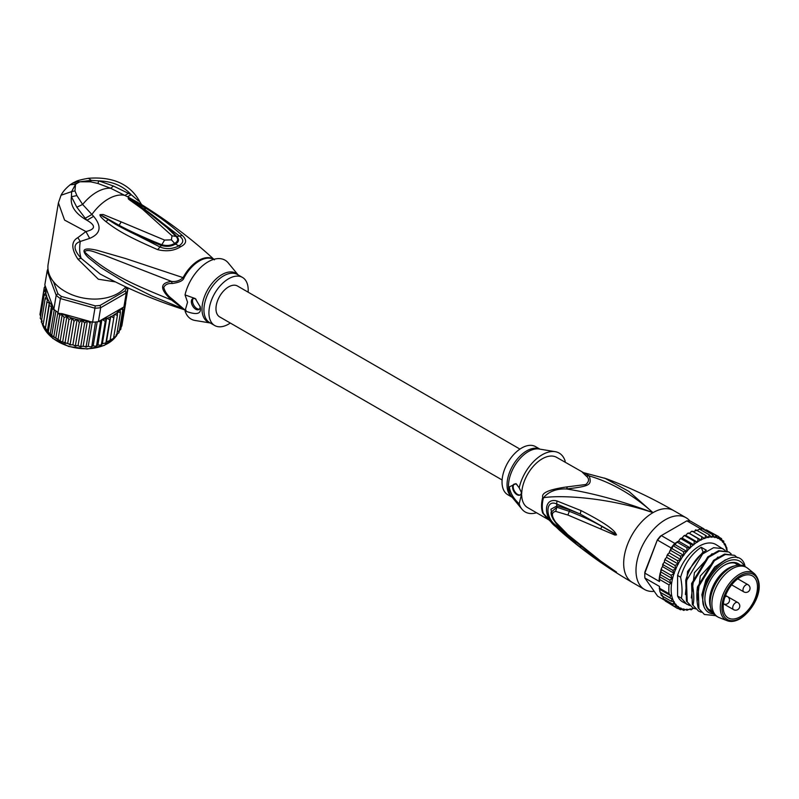 <?xml version="1.0" encoding="UTF-8"?>
<svg xmlns="http://www.w3.org/2000/svg" width="799" height="799" viewBox="0 0 799 799"><rect width="100%" height="100%" fill="white"/><g stroke="black" fill="none" stroke-linecap="round" stroke-linejoin="round"><path stroke-width="1.2" d="M740.333 577.118A24.25 14.002 120 0 0 724.513 598.411A24.25 14.002 120 0 0 728.119 617.877A24.25 14.002 120 0 0 740.333 616.718A24.25 14.002 -60 0 0 756.194 595.275A24.25 14.002 -60 0 0 752.368 575.869A24.25 14.002 -60 0 0 740.333 577.118M727.18 620.713L719.14 617.587A28.604 16.509 120 0 1 717.822 616.958A28.604 16.509 120 0 1 713.437 594.037A28.604 16.509 120 0 1 732.124 568.828A28.604 16.509 -60 0 1 746.426 567.41A28.604 16.509 -60 0 1 747.634 568.239L754.356 573.632A27.286 15.75 -60 0 0 739.564 574.201A27.286 15.75 120 0 0 721.427 599.34A27.286 15.75 120 0 0 727.18 620.713C730.925 622.131 735.23 621.482 740.074 618.766C753.687 610.266 766.521 586.376 754.356 573.632M710.8 608.379L710.171 605.942A26.527 15.321 120 0 1 728.318 568.319A26.527 15.321 -60 0 1 733.063 566.291L735.489 565.622A28.604 16.509 -60 0 0 730.366 567.819A28.604 16.509 120 0 0 710.8 608.379A28.604 16.509 120 0 0 716.064 615.939L717.822 616.958M735.489 565.622A28.604 16.509 -60 0 1 744.668 566.401L746.426 567.41M546.935 518.092L542.731 513.068A5.803 4.275 159.6 0 1 543.45 513.587A29.124 16.819 -60 0 1 542.271 506.776A29.124 16.819 -60 0 1 543.45 497.757C557.842 495.11 604.963 496.449 652.983 512.648C622.091 501.113 593.317 493.213 566.661 488.968C590.121 486.122 591.949 485.073 589.263 475.924C611.754 482.576 632.998 494.811 652.983 512.648A41.448 23.93 120 0 0 625.907 549.173A41.448 23.93 120 0 0 632.259 582.391C606.061 567.24 581.722 549.782 559.26 530.017L545.587 516.623L543.45 513.587L559.26 530.007M616.528 534.851L615.2 532.593C611.605 527.73 600.189 520.379 580.943 510.551L556.953 500.973C543.02 497.128 542.96 518.471 556.953 527.5L581.043 547.944C599.41 561.667 610.786 569.517 615.16 571.515L601.068 561.387L567.65 534.491L555.695 522.186C551.3 515.844 551.3 512.249 555.695 511.4L567.899 515.025L614.96 535.08L616.528 534.851L601.907 526.481L616.379 534.781M654.221 591.33A41.448 23.93 -60 0 1 644.573 589.502A41.448 23.93 -60 0 1 638.221 556.284A41.448 23.93 -60 0 1 665.297 519.759A41.448 23.93 -60 0 1 686.021 517.702A41.448 23.93 -60 0 1 689.946 521.058M604.583 478.082L628.953 491.435L652.983 512.648A41.448 23.93 120 0 1 673.707 510.591L686.021 517.702M582.271 472.159L586.156 475.994L589.263 475.924L556.703 457.398A29.014 16.749 120 0 0 534.641 464.858A29.014 16.749 120 0 0 521.687 493.622L519.18 503.819C513.427 498.426 510.142 492.803 509.323 486.931L515.994 483.615L519.18 487.809A33.987 19.625 -60 0 1 555.195 451.675A33.987 19.625 -60 0 1 565.203 461.233L564.853 462.112M567.33 486.861L566.661 488.968C556.543 488.539 548.803 491.465 543.45 497.757A5.803 2.047 14.6 0 0 542.731 497.298C541.253 492.803 549.452 489.328 567.33 486.861L585.777 484.524C589.312 481.457 589.442 478.611 586.156 475.994M519.18 487.809L521.577 492.783M516.953 484.544A6.222 3.586 -120 0 0 513.877 484.254A6.222 3.586 -120 0 0 512.588 487.1A6.222 3.586 -120 0 0 515.305 493.353A6.222 3.586 -120 0 0 520.089 495.02A6.222 3.586 -120 0 0 521.377 492.174A6.222 3.586 -120 0 0 521.377 491.874M521.687 495.11A29.014 16.749 120 0 0 527.68 507.655L548.344 519.59M536.538 512.768A33.987 19.625 -60 0 1 521.977 509.213A33.987 19.625 -60 0 1 519.18 503.819M539.934 449.158L535.56 446.631A27.775 16.03 120 0 0 514.156 454.072A27.775 16.03 120 0 0 502.032 482.017A27.775 16.03 120 0 0 507.784 494.731L512.159 497.258M520.369 494.831A6.222 3.586 60 0 1 515.695 492.813A6.222 3.586 60 0 1 513.178 486.761A6.222 3.586 60 0 1 514.186 484.104M600.738 528.908L601.907 526.481C593.248 521.417 582.381 516.374 569.317 511.34L569.687 509.862L557.073 505.837L550.92 509.233L553.178 519.44M580.943 510.551L580.294 514.057L569.687 509.862M556.953 500.973L556.693 503.939L580.294 514.057L614.691 533.432L615.2 532.593M555.695 511.4L556.843 507.265L569.317 511.34L567.899 515.025M556.833 523.764L555.695 522.186M556.953 527.5L556.693 525.672C545.028 519.12 545.028 498.696 556.693 503.939L556.843 507.265L551.15 512.189C550.711 514.646 552.359 518.371 556.074 523.345L567.65 534.491M601.068 561.387L602.226 562.216M610.776 568.189L612.284 569.228M616.518 572.104L600.608 561.258M615.16 571.515L616.379 572.014M581.043 547.944L580.384 545.797M576.199 542.471L556.693 525.672L557.063 524.404M704.868 598.781A26.946 15.561 120 0 0 710.441 610.776A26.946 15.561 120 0 0 711.959 611.475M740.194 565.083A27.775 16.03 120 0 0 724.503 565.113A27.775 16.03 120 0 0 704.868 599.12A27.775 16.03 120 0 0 712.688 612.713M738.755 565.073A26.946 15.561 120 0 0 737.387 564.114A26.946 15.561 120 0 0 724.204 565.283M680.279 556.004L670.9 550.591L670.521 549.492L672.099 548.663L672.918 545.617A41.448 23.93 -60 0 1 674.795 543.38L661.312 535.59A41.448 23.93 120 0 0 657.637 540.174L671.12 547.954A41.448 23.93 -60 0 1 672.918 545.617L675.255 544.738L686.98 551.5L683.465 551.7L683.824 555.425L680.279 556.004L680.938 559.66L677.402 560.588L678.361 564.114L674.875 565.372L676.044 568.968L672.738 570.286L674.326 573.432L671.04 575.24L672.149 578.496L669.812 580.144L670.761 583.17L669.063 584.918L659.684 579.495A41.448 23.93 120 0 0 659.515 581.562L644.853 573.103L644.833 572.164A39.79 22.971 120 0 0 644.783 574.241L644.783 575.6A41.448 23.93 120 0 0 644.853 578.007L659.515 586.466A41.448 23.93 120 0 0 659.684 588.334L669.063 593.747L670.761 595.714L669.812 597.662L672.149 599.16L671.04 601.138L674.326 601.867L672.738 604.134L676.044 604.344L674.875 606.581L678.361 606.521L677.402 608.448L680.938 608.009L680.279 609.707L683.824 608.898L683.465 610.326L686.98 609.178L686.91 610.296L690.346 608.848L690.536 609.627L689.907 609.257M644.833 572.164L657.337 539.934A39.79 22.971 120 0 1 660.413 536.109L686.87 520.838L700.353 528.628A41.448 23.93 -60 0 1 702.231 528.688A41.448 23.93 -60 0 1 704.029 528.958L690.546 521.168A41.448 23.93 120 0 0 686.87 520.838M657.337 539.934L644.853 573.103A41.448 23.93 120 0 0 644.783 575.6M664.788 600.319L657.637 596.184L644.853 578.007M704.029 528.958L704.398 529.947M726.441 547.445L725.202 543.969L724.274 544.588L723.504 540.973L722.546 542.121L721.377 538.526L720.229 539.944L718.85 536.658L717.652 538.456L715.964 535.4L706.586 529.987L704.628 529.807M708.363 531.005L718.85 536.658M719.609 537.507L721.577 538.666M722.416 540.344L723.834 541.273M724.393 543.5L725.202 543.969L724.703 544.598A39.79 22.971 120 0 1 726.9 550.97M727.18 551.36L726.79 547.615M685.752 535.43L697.477 542.201L694.301 541.203L693.862 544.828L682.136 538.067L683.614 536.059L685.752 535.43L687.49 533.462L689.397 533.323L691.415 531.435L692.673 531.565M693.862 544.828L690.536 544.239L690.346 547.954L678.621 541.183L679.849 539.175L682.136 538.067M690.346 547.954L686.91 547.764L686.98 551.5M715.964 535.4L714.765 537.567L712.778 534.781L711.609 537.288L709.342 534.811L708.244 537.617L705.707 535.48L704.728 538.556L701.951 536.788L701.123 540.094L698.126 538.706L697.477 542.201M691.055 609.747L693.612 608.189M693.422 608.399A39.79 22.971 120 0 1 690.626 609.148L690.536 609.627M689.877 609.287A39.79 22.971 120 0 1 687.21 609.547L686.91 610.296L686.101 609.837M683.884 610.456L682.336 609.677M680.498 609.807L678.511 608.688M694.301 541.203L684.923 535.789L685.332 535.36M690.536 544.239L681.157 538.826L681.697 538.077M677.282 541.662L676.204 542.811L677.532 542.341L678.631 541.163M686.91 547.764L677.532 542.341L678.151 541.283M698.126 538.706L689.018 533.183M693.103 531.685L696.239 530.546L695.33 530.017L695.849 529.887M696.968 530.436L699.505 529.238M677.402 560.588L668.024 555.175L667.844 554.087L669.202 552.898L669.782 551.01L670.9 550.591L670.731 549.622L669.782 551.01M671.04 575.24L661.662 569.817L661.382 568.518L663.36 564.873L663.1 563.685L664.319 562.196L664.538 560.349L665.487 559.959L665.297 558.781L666.636 557.352L666.995 555.555L668.024 555.175M676.204 542.811L675.255 544.738M689.567 605.492L682.716 601.947A33.159 19.146 -60 0 1 677.602 596.044L677.602 575.47A33.159 19.146 120 0 1 715.874 544.509L725.252 550.441M659.335 588.653L659.515 586.466M677.402 608.448L667.265 602.186M665.277 601.008L664.448 599.35M672.738 604.134L663.36 598.721L662.511 595.704M671.04 601.138L661.662 595.724L662.161 595.085L661.662 595.724L661.093 594.945L661.302 595.415M661.662 595.724L659.734 590.741L659.684 588.334L659.485 589.213L670.761 595.714M672.149 599.16L660.553 592.468L669.812 597.662M674.875 606.581L665.487 601.168M659.515 581.562L659.335 578.576M670.141 550.631L670.701 549.662M671.12 547.954L670.521 549.492M683.824 555.425L672.099 548.663M680.938 559.66L669.222 552.838M678.361 564.114L666.636 557.352M674.875 565.372L665.487 559.959M676.044 568.968L664.319 562.196M672.738 570.286L663.36 564.873L662.551 565.103L663.1 563.685M674.326 573.432L662.601 566.661M672.149 578.496L660.553 571.794L661.662 569.817M669.812 580.144L660.433 574.721L660.553 571.794M670.761 583.17L659.485 576.668L660.184 572.963M659.684 579.495L659.485 576.668L660.433 574.721M659.095 579.904L659.485 576.668M683.465 551.7L672.918 545.617M674.795 543.38L675.994 542.691M700.353 528.628L699.245 529.268M712.778 534.781L702.231 528.688L700.743 529.847M709.342 534.811L699.964 529.397M705.707 535.48L696.329 530.067M701.951 536.788L692.573 531.375M701.123 540.094L689.397 533.323M686.82 604.324L681.347 598.201C682.496 593.028 682.246 586.037 680.618 577.198C684.503 563.914 691.365 553.927 701.202 547.255L706.336 550.211C696.498 556.893 689.637 566.871 685.742 580.164L686.471 601.158L692.683 607.699L686.471 601.158M687.21 601.587L686.481 580.583L685.742 580.164M686.481 580.583L702.661 553.927L713.597 547.715L722.915 548.573M680.618 577.198L677.602 575.47M698.925 608.349L698.206 587.355L697.467 586.935C696.408 594.456 696.648 601.457 698.196 607.929L704.408 614.471L698.196 607.929M698.206 587.355L714.386 560.688L725.322 554.486L734.641 555.345L737.477 557.792M734.641 555.345L724.583 554.067L713.627 560.289L697.467 586.935M693.063 604.963C694.221 600.029 693.981 593.038 692.343 583.969L691.604 583.55L692.334 604.543L698.546 611.085L692.334 604.543M692.343 583.969L708.493 557.322L719.46 551.1L728.778 551.959L731.115 553.827M728.778 551.959L718.72 550.681L707.784 556.883L691.604 583.55M703.26 552.389L701.202 547.255M745.117 566.661L744.478 564.114C736.878 544.109 702.82 571.055 702.661 597.193L703.04 603.814C704.668 610.356 708.294 613.702 713.926 613.862M715.594 615.649L704.408 614.471M701.292 612.264L698.546 611.085M695.43 608.878L692.683 607.699M681.347 598.201L677.602 596.044M702.77 601.937L702.661 597.193M704.059 607.02L701.872 594.786L705.907 579.924L714.755 566.95L725.512 559.789M697.157 601.317L700.274 576.049L717.961 557.043M691.295 597.932L694.421 572.663L712.099 553.657M685.432 594.546L687.579 571.455L703.04 551.979M744.348 566.221A30.672 17.708 120 0 0 720.039 565.852A30.672 17.708 120 0 0 702.81 600.309A30.672 17.708 120 0 0 703.04 603.814M502.112 479.969L219.655 316.893A17.828 10.287 -60 0 1 215.97 308.734A17.828 10.287 -60 0 1 223.75 290.796A17.828 10.287 -60 0 1 237.483 286.022L519.939 449.098M61.383 296.409L95.211 305.847L94.941 308.194L60.374 298.556A41.448 27.725 -170.5 0 1 58.197 296.968A41.448 27.725 -170.5 0 1 56.19 295.29L57.888 293.672A39.79 26.617 -170.5 0 0 61.383 296.409L60.374 298.556L58.027 312.539A41.448 27.725 -170.5 0 1 55.86 310.941L51.785 335.26L46.012 330.157L41.278 321.717L42.197 321.368M52.145 309.073L48.27 332.174L47.271 331.485L51.466 306.426L52.145 309.073L53.843 309.263L56.19 295.29L47.171 270.891L48.16 270.312M49.188 305.747L45.313 328.848L49.268 302.841L49.188 305.747L51.466 306.426M43.006 325.672L46.841 302.242L49.268 302.841M41.308 322.117L45.153 298.626L47.66 299.206L46.841 302.242M113.828 317.543L114.357 314.337L117.413 315.375L117.503 311.89L120.439 312.629L120.09 309.153L101.363 319.96A39.79 26.617 9.5 0 0 101.863 319.85L100.414 322.536L96.549 345.637L95.7 346.277L93.173 345.867L90.577 346.896L88.23 346.287L85.303 347.046L86.572 347.056L86.152 346.526L80.789 346.247L79.98 346.706L81.288 346.836L78.042 345.757L82.317 320.229L79.291 322.387L75.416 345.488L74.637 345.897L75.995 346.147L72.879 344.878L69.233 344.559L70.791 344.998L70.152 344.259L61.233 341.533L51.805 335.78L47.77 332.144M95.211 305.847A39.79 26.617 9.5 0 0 100.035 305.428L100.714 307.705L126.272 292.953L125.044 290.996A39.79 26.617 9.5 0 0 126.372 287.86L127.86 289.198L127.261 287.57M92.604 322.177L94.941 308.194A41.448 27.725 9.5 0 0 100.714 307.705L98.377 321.687A41.448 27.725 -170.5 0 1 95.51 322.007A41.448 27.725 -170.5 0 1 92.604 322.177L90.986 321.727L90.027 323.425L86.152 346.526M123.925 306.936L126.272 292.953A41.448 27.725 9.5 0 0 127.86 289.198L125.513 303.171A41.448 27.725 -170.5 0 1 124.824 305.088A41.448 27.725 -170.5 0 1 123.925 306.936L120.09 309.153M47.97 268.734A41.448 27.725 9.5 0 0 47.171 270.891L44.824 284.873L45.883 287.72A39.79 26.617 9.5 0 0 45.833 288.089L45.883 287.72M100.035 305.428L125.044 290.996M126.372 287.86L126.062 287.021M53.443 281.647L57.888 293.672M55.86 310.941A41.448 27.725 -170.5 0 1 53.843 309.263M58.027 312.539L58.397 313.288L62.072 313.657A39.79 26.617 9.5 0 0 76.694 319.44L74.017 321.168L70.152 344.259M82.317 320.229L84.654 323.146L87.411 320.729L62.072 313.657M87.481 320.749L88.01 321.028A39.79 26.617 9.5 0 0 88.559 321.048L87.411 320.729M88.559 321.048L90.946 321.947M88.01 321.028L90.027 323.425M98.377 321.687L101.363 319.96M99.535 321.218L100.414 322.536M102.212 319.47L105.258 321.398L101.393 344.489L100.594 345.168L97.907 344.998L101.863 319.85M105.258 321.398L106.637 318.162L109.763 319.8L110.711 316.444L113.838 317.782L109.892 341.263M120.14 309.123L122.856 309.593L122.696 307.845M125.053 302.252L125.713 302.821L125.683 302.202M46.162 288.489L43.835 291.265L46.152 291.995L44.145 294.941L46.682 295.55L45.153 298.626M46.472 295.84A39.79 26.617 9.5 0 0 52.794 306.417L46.182 288.529M52.794 306.417L53.623 309.553M45.213 286.232L44.225 287.66L45.833 288.089M50.137 334.382L54.272 309.642M58.397 313.288L59.675 314.956L55.81 338.057L51.635 335.36M53.723 337.188L57.868 312.419M61.233 341.533L55.81 338.057M57.977 339.845L62.172 314.776L64.13 317.423L60.255 340.514M59.675 314.956L62.172 314.776M62.642 342.002L66.896 316.604L68.934 319.5L65.069 342.601M64.13 317.423L66.896 316.604M67.645 343.68L71.92 318.152L74.017 321.168M68.934 319.5L71.92 318.152M72.879 344.878L77.153 319.35L79.291 322.387M84.654 323.146L80.789 346.247M83.156 346.257L87.431 320.739M88.23 346.287L92.275 322.087M95.51 322.007L91.755 346.796L90.577 346.896M93.173 345.867L97.198 321.837M97.907 344.998L95.7 346.277M102.112 344.109L101.393 344.489L102.362 343.69L106.637 318.162M109.763 319.8L105.887 342.891L102.362 343.69M110.012 340.334L106.437 341.972L105.188 343.59L105.887 343.29M106.437 341.972L110.711 316.444M117.413 315.375L113.428 338.846M110.132 339.865L113.548 338.476M116.394 336.109L113.738 337.348M115.925 335.141L116.564 335.73L120.439 312.629M122.856 309.593L118.981 332.684L116.424 334.511M124.824 305.088L120.749 329.398L118.372 331.435M121.828 325.982L121.138 327.071M125.713 302.821L121.847 325.922M45.084 285.563L44.924 286.511M44.225 287.66L40.429 311.56M43.835 291.265L39.96 314.367M40.589 316.144L39.95 314.496M44.145 294.941L40.27 318.332M42.037 320.789L40.27 318.302M78.042 345.757L75.416 345.488M172.155 283.505C168.03 283.226 165.233 284.524 163.775 287.38C164.814 291.715 167.6 295.6 172.155 299.036L183.97 309.133A5.803 4.724 -53.4 0 0 183.181 308.794L152.05 296.109L125.493 282.776L100.834 267.585L88.889 258.107C86.222 255.61 84.634 253.533 84.115 251.885C83.216 248.649 87.56 248.119 97.138 250.307L125.852 258.616L183.97 277.932C183.171 280.699 179.226 282.546 172.155 283.505L171.525 281.408C159.65 282.956 159.65 289.168 171.525 300.044C141.063 287.43 109.583 275.485 84.494 251.885C87.7 247.95 97.438 253.593 103.84 255.081L171.525 281.408C175.98 281.967 179.865 280.669 183.181 277.493A29.114 16.809 120 0 1 198.671 260.434A29.114 16.809 120 0 1 198.891 260.304A29.114 16.809 120 0 1 213.802 259.345M93.613 216.339C102.002 226.397 100.694 233.737 89.678 238.382L85.922 231.54C95.65 229.243 95.99 225.488 86.931 220.284L93.613 216.339L82.647 204.464L76.874 195.565L71.431 196.754L76.824 207.201L82.647 204.464A40.619 23.451 120 0 1 96.669 192.14A40.619 23.451 120 0 1 110.701 188.264L127.51 196.774L131.216 194.716L113.468 186.047L110.701 188.264L97.858 183.45L90.647 181.822L91.176 180.344L80 181.773L90.647 181.822M230.302 323.046A27.775 16.03 -60 0 1 228.574 324.134A27.775 16.03 -60 0 1 214.681 325.513A27.775 16.03 -60 0 1 210.427 303.26A27.775 16.03 -60 0 1 228.574 278.781A27.775 16.03 -60 0 1 242.457 277.403A27.775 16.03 -60 0 1 248.129 292.174M199.38 309.113A6.222 3.586 60 0 1 194.856 306.786A6.222 3.586 60 0 1 192.519 300.953A6.222 3.586 60 0 1 193.278 298.536M196.075 299.295A6.222 3.586 -120 0 0 192.629 298.786A6.222 3.586 -120 0 0 191.341 301.632A6.222 3.586 -120 0 0 194.057 307.885A6.222 3.586 -120 0 0 198.851 309.553A6.222 3.586 -120 0 0 200.14 306.706A6.222 3.586 -120 0 0 200.12 306.197M238.082 274.886L228.264 262.931A33.987 19.625 120 0 0 208.05 261.862A33.987 19.625 120 0 0 185.038 294.901L195.266 298.576L200.279 306.976L200.419 308.594C200.929 314.277 195.795 315.056 185.038 310.901A33.987 19.625 120 0 0 195.046 320.459L210.307 322.986M185.038 310.901L187.545 302.192L185.038 294.901M172.155 299.036L171.525 300.044L183.181 308.794A29.114 16.809 120 0 0 185.328 310.002M144.799 209.857L140.984 207.141L145.118 210.087L142.622 209.298C128.709 199.161 128.249 199.321 128.2 198.392L146.307 208.489C158.472 216.349 168.11 223.021 182.262 235.445L176.839 236.554C169.977 229.043 156.374 217.478 143.85 208.819L179.226 235.875C183.94 239.261 183.91 242.556 179.146 245.752C172.564 249.098 166.182 249.518 159.98 246.991L115.665 224.359L100.384 214.741L119.131 225.298L100.374 214.721L104.25 217.418M142.622 209.298L172.025 235.785L171.395 239.84L164.574 240.09L121.178 221.882L119.131 225.298C129.618 231.031 147.136 239.051 161.798 244.704C166.542 246.042 170.826 245.623 174.631 243.435C178.047 241.448 178.527 239.131 176.08 236.454L176.839 236.554C179.465 239.5 178.966 242.017 175.331 244.104C171.286 246.482 166.621 246.941 161.348 245.493C148.324 240.329 136.18 235.685 115.665 224.359M133.233 200.759L132.205 200.948L128.419 198.561L143.85 208.819L146.307 208.489M143.86 209.178L142.612 208.279M172.025 235.785L176.08 236.454L166.691 227.306M140.434 203.885L140.244 203.765C164.984 218.996 188.065 236.164 209.478 255.28L213.872 259.325M182.262 235.445C187.176 239.97 186.666 243.705 180.714 246.671C174.392 250.786 166.711 251.785 157.673 249.648L161.348 245.493L164.574 240.09M113.468 186.047L98.886 180.894L91.176 180.344L88.529 178.287C113.178 176.439 130.287 184.289 139.875 201.817L141.703 204.764M76.824 207.201L85.263 218.257L91.855 214.512A40.619 23.451 -60 0 1 108.394 198.911A40.619 23.451 -60 0 1 124.934 195.415L128.479 193.308M121.178 221.882L103.241 214.512L100.075 214.631C99.505 215.64 101.463 217.977 105.957 221.633C115.885 229.273 125.083 235.475 157.673 249.648M140.244 203.765L127.51 196.774M138.746 201.048L131.216 194.716C123.216 185.967 112.449 181.363 98.886 180.894L97.858 183.45M74.956 190.881L75.545 184.339L71.62 191.63L74.956 190.881L76.874 195.565M77.723 182.931L80 181.773L75.715 181.563L72.889 182.991L77.723 182.931L75.545 184.339L70.242 184.719C65.858 188.264 62.801 191.77 61.054 195.236L71.62 191.63L71.431 196.754C70.082 205.822 75.256 213.663 86.931 220.284L85.263 218.257M186.107 310.282C156.494 301.033 127.83 288.928 100.135 273.987L81.148 258.297C73.318 249.568 73.029 243.955 80.29 241.468L89.678 238.382M115.406 281.897L98.347 279.221L77.922 259.176C71.141 248.679 71.121 241.498 77.833 237.643L85.922 231.54L64.569 220.085L58.407 202.856L61.054 195.236M58.407 202.856L48.16 264.05A41.448 27.725 9.5 0 0 71.061 294.382A41.448 27.725 9.5 0 0 117.902 293.443A41.448 27.725 9.5 0 0 125.743 286.871M742.97 589.982A4.145 2.397 120 0 0 743.829 591.879A4.145 4.145 0 0 0 750.041 588.294A4.145 4.145 0 0 0 747.974 584.698A4.145 2.397 120 0 0 744.778 585.817A4.145 2.397 120 0 0 742.97 589.982M727.49 596.563L737.717 602.466A4.145 2.397 120 0 0 735.639 602.676A4.145 2.397 120 0 0 732.933 606.331A4.145 2.397 120 0 0 733.572 609.647L723.375 603.764A4.145 4.145 0 0 0 729.527 600.139A4.145 4.145 0 0 0 727.46 596.543A4.145 2.397 120 0 0 724.953 597.033M740.333 575.65A26.057 15.041 -60 0 1 758.75 586.286A26.057 15.041 -60 0 1 740.333 618.196A26.057 15.041 120 0 1 721.906 607.56A26.057 15.041 120 0 1 740.333 575.65M542.731 513.068A29.014 16.749 -60 0 1 541.562 506.276A29.014 16.749 -60 0 1 541.562 505.857A29.014 16.749 -60 0 1 542.731 497.298M555.195 451.675L539.115 449.018A28.125 16.24 120 0 0 518.941 459.765A28.125 16.24 120 0 0 508.474 485.752A28.125 16.24 120 0 0 508.474 486.022A28.125 16.24 120 0 0 511.64 496.618L521.977 509.213M512.099 497.178A27.775 16.03 -60 0 1 507.035 484.903A27.775 16.03 -60 0 1 507.035 484.643A27.775 16.03 -60 0 1 518.801 457.338A27.775 16.03 -60 0 1 539.834 449.138M669.063 593.747A41.448 23.93 -60 0 1 669.063 584.918M697.058 542.131A39.79 22.971 120 0 0 694.201 544.219M693.422 544.848A39.79 22.971 120 0 0 690.626 547.325M689.877 548.054A39.79 22.971 120 0 0 687.21 550.871M686.501 551.69A39.79 22.971 120 0 0 683.994 554.796M683.335 555.685A39.79 22.971 120 0 0 681.048 559.04M680.448 559.989A39.79 22.971 120 0 0 678.401 563.525M677.882 564.513A39.79 22.971 120 0 0 676.044 568.359M675.604 569.377A39.79 22.971 120 0 0 674.236 572.923M700.743 539.944A39.79 22.971 120 0 0 697.857 541.612M704.398 538.336A39.79 22.971 120 0 0 701.532 539.555M707.964 537.318A39.79 22.971 120 0 0 705.177 538.067M711.38 536.908A39.79 22.971 120 0 0 708.713 537.178M714.596 537.128A39.79 22.971 120 0 0 712.099 536.908M717.552 537.967A39.79 22.971 120 0 0 715.255 537.258M720.189 539.405A39.79 22.971 120 0 0 718.141 538.226M722.546 541.512A39.79 22.971 120 0 0 720.708 539.794M724.353 543.979A39.79 22.971 120 0 0 722.985 542.022M683.994 609.327A39.79 22.971 120 0 0 686.501 609.557M681.048 608.498A39.79 22.971 120 0 0 683.335 609.208M678.401 607.06A39.79 22.971 120 0 0 680.448 608.239M676.044 604.953A39.79 22.971 120 0 0 677.882 606.671M674.236 602.476A39.79 22.971 120 0 0 675.604 604.444M673.887 573.942A39.79 22.971 120 0 0 673.887 601.857M115.715 336.699A39.381 26.337 -170.5 0 1 52.784 338.167A39.381 26.337 -170.5 0 1 52.644 338.057A39.381 26.337 -170.5 0 1 42.107 323.485M116.604 335.49L117.373 334.172A39.381 26.337 -170.5 0 1 116.624 335.4M111.401 316.474A39.79 26.617 9.5 0 0 112.859 315.675A39.79 26.617 9.5 0 0 114.287 314.806M82.846 320.579A39.79 26.617 9.5 0 0 86.891 320.968M102.861 319.62A39.79 26.617 9.5 0 0 106.397 318.581M107.326 318.252A39.79 26.617 9.5 0 0 110.562 316.883M115.026 314.307A39.79 26.617 9.5 0 0 117.523 312.359M118.152 311.79A39.79 26.617 9.5 0 0 120.2 309.603M45.743 288.839A39.79 26.617 9.5 0 0 45.713 291.585M77.523 319.63A39.79 26.617 9.5 0 0 81.728 320.429M45.783 292.344A39.79 26.617 9.5 0 0 46.312 295.26M183.97 309.133A29.014 16.749 120 0 0 184.899 309.752L185.388 310.032M213.703 259.375A29.014 16.749 120 0 0 199.63 260.804A29.014 16.749 120 0 0 199.41 260.933A29.014 16.749 120 0 0 183.97 277.932M242.457 277.403L237.453 274.516A27.775 16.03 120 0 0 223.57 275.895A27.775 16.03 120 0 0 223.281 276.064A27.775 16.03 120 0 0 205.373 300.554A27.775 16.03 120 0 0 209.678 322.626L214.681 325.513M210.207 322.926A28.125 16.24 -60 0 1 202.926 301.613A28.125 16.24 -60 0 1 221.593 274.806A28.125 16.24 -60 0 1 221.882 274.636A28.125 16.24 -60 0 1 237.982 274.826M180.714 246.671L175.331 244.104L171.395 239.84M105.957 221.633L107.955 219.785M77.922 259.176L81.148 258.297A40.619 23.451 -60 0 1 80.29 241.468L77.833 237.643M731.654 584.858L743.829 591.879M725.542 595.445L727.46 596.543M733.572 609.647A4.145 4.145 0 0 0 739.784 606.061A4.145 4.145 0 0 0 737.717 602.466M737.777 578.816L747.974 584.698M711.759 611.055L708.304 609.058M738.286 565.113L734.83 563.115M644.573 589.502L632.259 582.391M584.089 472.798L606.191 478.671C629.482 487.42 651.994 498.067 673.707 510.591M613.233 569.867L590.99 554.246L568.119 535.34M691.534 609.677L691.015 609.807M684.563 535.37L683.614 536.059M680.858 538.276L679.849 539.175M687.49 533.462L688.329 532.973M691.415 531.435L692.104 531.135M660.074 592.079L659.734 590.741M667.844 554.087L666.995 555.555M665.297 558.781L664.538 560.349M660.743 570.716L661.382 568.518M115.835 336.619L104.23 345.438L87.251 349.003L68.724 346.496L52.724 338.377L42.047 323.405M46.012 330.157L45.183 329.108M101.493 344.908L100.594 345.168M65.828 343.44L63.94 342.711M209.468 255.28L214.452 259.835M144.949 209.957L167.261 227.825M88.529 178.287C81.768 179.445 77.493 180.544 75.715 181.563M72.889 182.991L70.242 184.719"/></g></svg>
